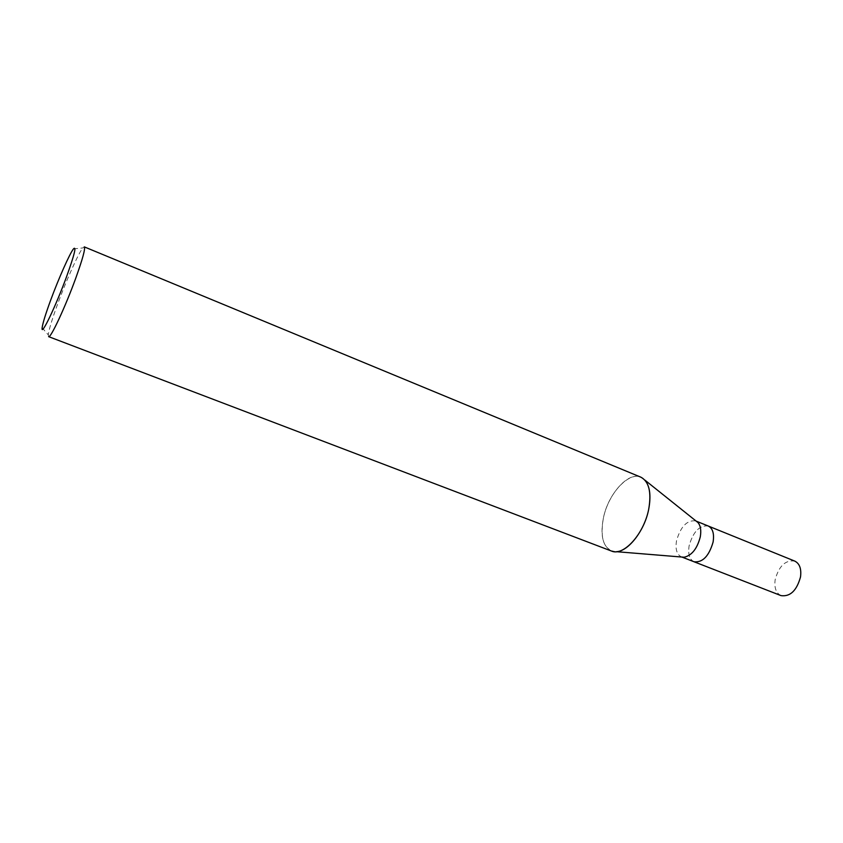 <?xml version="1.0" encoding="UTF-8"?>
<svg xmlns="http://www.w3.org/2000/svg" width="843" height="843" viewBox="0 0 843 843"><rect width="100%" height="100%" fill="white"/><g stroke="black" fill="none" stroke-linecap="round" stroke-linejoin="round"><path stroke-width="0.63" stroke-dasharray="4.21 3.16" d="M682.071 557.054L681.302 556.812C676.75 554.462 675.169 549.067 676.56 540.605C680.68 526.548 687.024 519.973 695.58 520.879L696.307 521.227M713.094 542.028C708.995 556.127 702.651 562.713 694.052 561.775C689.437 559.404 687.814 554.009 689.163 545.579C693.241 531.585 699.606 525.063 708.257 526.021L708.352 526.064M611.428 551.027C602.808 546.443 600.121 535.505 603.367 518.192C608.678 490.563 633.81 466.601 644.874 480.099L644.874 480.099M48.631 336.642L48.293 334.892C48.894 329.739 51.992 319.476 57.609 304.112C66.249 280.498 78.525 253.037 82.846 247.926L84.289 246.873M616.444 551.691L616.433 551.691C604.125 550.553 599.763 539.394 603.367 518.192C608.151 494.04 628.351 471.311 640.775 477.149M694.147 561.817L694.052 561.775C689.437 559.404 687.814 554.009 689.163 545.579C693.241 531.585 699.606 525.063 708.257 526.021M781.039 595.622C776.034 593.114 774.085 587.761 775.191 579.541C778.985 565.959 785.507 559.805 794.749 561.09M696.16 521.111L695.58 520.879M73.478 248.896L82.846 247.926M42.15 327.758L48.293 334.892M681.892 557.044L681.302 556.812"/><path stroke-width="1.26" d="M696.307 521.227L697.93 522.534C700.607 525.684 701.387 530.468 700.28 536.896C697.182 548.698 691.808 555.474 684.147 557.234L682.071 557.054M713.094 542.028C714.369 533.672 712.756 528.329 708.257 526.021C712.756 528.329 714.369 533.672 713.104 542.028C708.995 556.127 702.651 562.713 694.052 561.775L681.892 557.044M697.93 522.534L644.884 480.099C649.911 486.19 651.186 495.884 648.71 509.193C644.063 533.998 623.356 556.665 611.428 551.027L48.631 336.642C50.464 338.749 65.322 306.968 75.659 278.453C82.646 259.012 85.522 248.485 84.289 246.873L640.775 477.149C648.984 481.458 651.628 492.143 648.71 509.193C644.642 530.416 628.53 551.301 616.433 551.691L684.147 557.234M50.749 299.939C58.652 278.496 69.737 253.501 73.478 248.896C76.681 245.671 74.395 254.881 66.629 276.515C55.733 306.399 40.717 337.537 42.15 327.758C42.761 323.164 45.627 313.891 50.749 299.939M708.352 526.064L794.749 561.09C799.628 563.535 801.545 568.835 800.513 576.981C796.709 590.648 790.207 596.865 781.039 595.622L694.147 561.817M708.257 526.021L696.16 521.111"/></g></svg>
